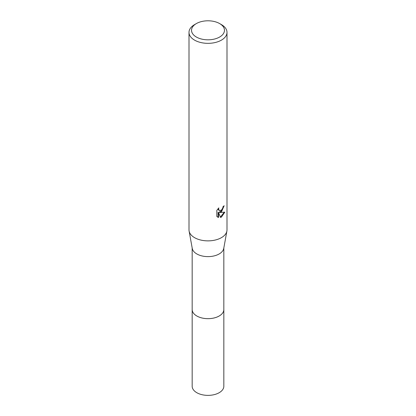<?xml version="1.0" encoding="UTF-8"?>
<svg xmlns="http://www.w3.org/2000/svg" width="416" height="416" viewBox="0 0 416 416"><rect width="100%" height="100%" fill="white"/><g stroke="black" fill="none" stroke-linecap="round" stroke-linejoin="round"><path stroke-width="0.62" d="M223.834 309.27A15.839 9.147 180 0 1 223.839 309.53A15.834 9.142 180 0 1 219.196 315.988A15.834 9.142 180 0 1 201.942 317.97A15.834 9.142 180 0 1 192.166 309.525A15.839 9.147 180 0 1 192.166 309.27M223.834 309.348A15.834 9.142 180 0 1 219.196 315.994A15.834 9.142 180 0 1 201.796 317.944A15.834 9.142 180 0 1 192.166 309.348M219.643 23.582L221.437 24.617A19.001 10.967 180 0 1 227.001 32.375L227.001 229.897A19.001 10.967 180 0 1 226.897 231.041L223.746 248.43A15.834 9.142 180 0 1 219.196 253.942A15.834 9.142 180 0 1 202.712 256.095A15.834 9.142 180 0 1 192.254 248.43L189.103 231.041A19.001 10.967 180 0 1 188.999 229.897L188.999 32.375A19.001 10.967 180 0 1 194.563 24.617A19.001 10.967 180 0 1 194.568 24.617L196.357 23.582A16.463 9.506 180 0 1 219.643 23.582A16.463 9.506 180 0 1 219.643 37.029A16.463 9.506 180 0 1 196.357 37.029A16.463 9.506 180 0 1 196.357 23.582L194.563 24.617M226.897 231.041A19.001 10.967 180 0 1 221.432 237.656A19.001 10.967 180 0 1 201.651 240.24A19.001 10.967 180 0 1 189.103 231.041M221.432 211.801L219.612 212.488L224.817 212.155L221.432 217.079L220.537 217.454L218.572 212.54L218.572 217.5L216.835 216.476L216.835 210.361L218.832 207.886L218.566 209.102L219.3 210.553L221.432 210.158L222.81 207.964L223.007 206.695A19.001 10.967 0 0 0 224.162 205.733L221.432 211.801M227.001 32.375A19.001 10.967 180 0 1 221.432 40.128A19.001 10.967 180 0 1 200.73 42.51A19.001 10.967 180 0 1 188.999 32.375M223.668 206.17L222.243 210.226L219.164 212.228L219.612 212.488M219.3 210.553L218.301 209.711L218.114 208.64M217.428 216.986L218.114 217.235L218.114 212.274L218.572 212.54M220.402 217.09L224.224 212.29M218.114 217.235L218.572 217.5M192.161 309.53A15.839 9.147 180 0 0 196.799 315.994A15.839 9.147 180 0 0 214.063 317.98A15.839 9.147 180 0 0 223.839 309.53L223.834 386.235A15.834 9.142 180 0 1 214.058 394.68A15.834 9.142 180 0 1 196.804 392.699A15.834 9.142 180 0 1 192.166 386.235L192.166 247.957M223.834 309.525L223.834 247.957"/></g></svg>
